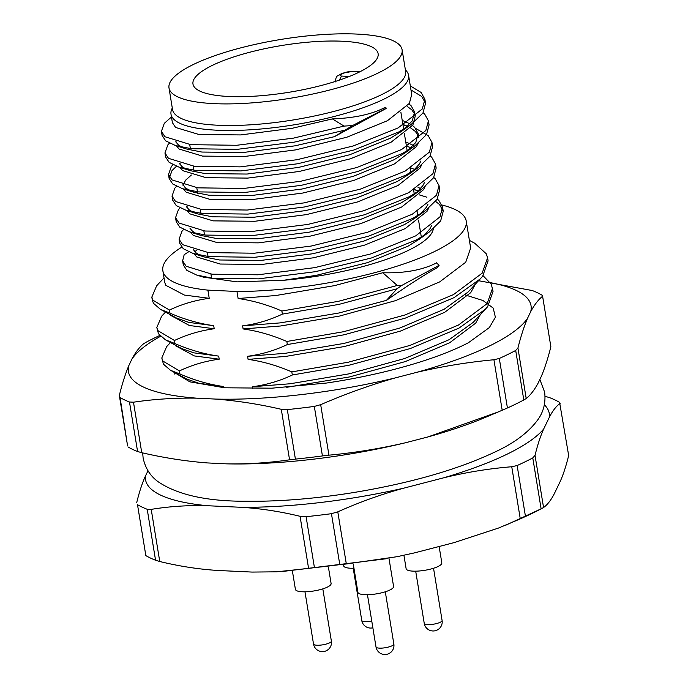 <?xml version="1.0" encoding="UTF-8"?>
<svg xmlns="http://www.w3.org/2000/svg" width="688" height="688" viewBox="0 0 688 688"><rect width="100%" height="100%" fill="white"/><g stroke="black" fill="none" stroke-linecap="round" stroke-linejoin="round"><path stroke-width="1.03" d="M147.989 470.755L145.435 476.053A204.577 51.591 -9.3 0 0 207.75 505.74L241.454 507.314A204.577 51.591 -9.3 0 0 404.037 488.093L443.433 477.876A204.577 51.591 -9.3 0 0 543.701 428.959L549.385 417.177A204.577 51.591 -9.3 0 0 544.354 404.793M331.453 513.687A226.042 57.009 170.7 0 1 306.091 516.688L314.433 567.626A226.042 57.009 -9.3 0 0 339.795 564.633L331.453 513.687L337.791 511.846C359.42 502.163 381.505 494.242 404.037 488.093M337.791 511.846L346.331 563.979L397.071 556.695L414.649 552.842L454.037 542.634L498.482 528.057L520.283 518.881L511.752 466.748L517.135 465.544A226.042 57.009 170.7 0 0 532.779 457.916L535.023 455.396C537.595 444.826 540.484 436.011 543.701 428.959M443.433 477.876C466.068 472.321 488.841 468.605 511.752 466.748M517.135 465.544L525.477 516.49A226.042 57.009 -9.3 0 0 541.121 508.862L532.779 457.916M535.023 455.396L543.554 507.529C547.407 504.777 550.993 500.176 554.304 493.717L559.989 481.935C563.205 474.883 566.095 466.068 568.666 455.499L559.585 402.385A226.042 57.009 170.7 0 0 549.867 397.75L545.67 396.477M549.385 417.177C552.696 410.719 556.274 406.118 560.135 403.366M137.497 504.657L145.839 555.603L137.497 504.657A226.042 57.009 170.7 0 0 147.215 509.292L151.214 509.378C169.661 506.351 188.503 505.138 207.75 505.74M145.435 476.053C142.218 483.105 139.329 491.911 136.749 502.481M145.839 555.603A226.042 57.009 -9.3 0 0 155.557 560.23L147.215 509.292M151.214 509.378L159.754 561.511C179.482 566.31 199.013 569.311 218.354 570.498L252.066 572.072L276.473 571.823L308.594 568.434L300.063 516.301L306.091 516.688M241.454 507.314C260.838 508.518 280.377 511.511 300.063 516.301M405.395 69.901A120.366 30.358 170.7 0 1 408.577 75.31A120.366 30.358 170.7 0 1 383.887 99.149A120.366 30.358 170.7 0 1 253.734 129.576A120.366 30.358 170.7 0 1 171.011 114.217A120.366 30.358 170.7 0 1 172.292 108.076M385.478 108.867L334.471 136.663L352.548 125.543L344.043 126.102L332.39 118.904L292.159 128.295L240.654 134.925L199.021 134.521L175.578 127.461L172.378 122.61L171.011 114.217M408.577 75.31L411.716 94.497L409.377 103.372L387.421 120.735L346.829 137.222L295.694 149.881L244.188 156.511L202.556 156.107L179.112 149.047L176.438 145.847M332.39 118.904C354.561 118.087 372.174 114.225 385.228 107.328M334.471 136.663L295.032 145.83L243.518 152.461L201.894 152.057L187.11 149.158L175.44 145.538L165.61 140.791L162.076 135.381L162.05 133.3M182.088 147.223L178.45 144.996L175.767 141.788M408.99 103.948L411.166 105.823L414.589 112.032L412.25 120.916L401.629 131.27L390.294 138.271L349.702 154.757L298.566 167.416L247.052 174.047L205.428 173.643L190.645 170.744L178.975 167.124L169.145 162.377L165.61 156.967L165.584 154.886M407.133 106.33L411.828 109.865L414.701 114.096M414.589 112.032L415.251 116.083L412.912 124.958L390.956 142.313L350.364 158.808L299.228 171.467L247.723 178.097L206.09 177.693L182.647 170.633L179.972 167.433M185.622 168.809L181.985 166.582L179.301 163.374M402.205 120.348L410.005 123.866M412.525 125.534L414.701 127.409L418.123 133.618L415.784 142.502L405.163 152.856L393.828 159.857L353.236 176.343L302.101 189.002L250.595 195.633L208.963 195.229L194.179 192.33L185.519 188.168L182.32 183.318M402.867 124.399L407.64 126.334M410.667 127.916L415.363 131.451L418.235 135.682M418.072 143.414L416.446 146.544L394.491 163.907L353.899 180.394L302.763 193.053L251.258 199.683L209.625 199.279L186.181 192.219L183.507 189.019M405.739 141.934L413.54 145.452M420.944 160.958L419.319 164.079L413.127 170.951M432.09 144.497L432.623 146.484L430.034 156.176L418.596 167.296L408.698 174.442L397.363 181.443L356.771 197.929L305.635 210.588L254.13 217.219L212.497 216.815L197.714 213.916L186.044 210.296L176.214 205.549L172.679 200.131L172.654 198.058M182.999 185.287L185.605 180.204L191.35 175.044M406.402 145.985L411.175 147.92M421.606 165L419.981 168.13L398.025 185.493L357.433 201.98L306.298 214.639L254.792 221.269L213.168 220.865L189.716 213.805L187.041 210.605M192.692 211.981L189.054 209.754L186.371 206.546M424.479 182.544L422.853 185.665L416.661 192.537M435.624 166.083L436.158 168.07L433.569 177.762L422.131 188.882L412.232 196.028L400.898 203.029L360.306 219.515L309.17 232.174L257.665 238.805L216.032 238.401L201.249 235.502L189.578 231.882L179.749 227.135L176.214 221.717L176.188 219.644M410.831 167.889L414.709 169.506M425.141 186.586L423.516 189.716L401.568 207.071L360.968 223.566L309.832 236.225L258.327 242.855L216.703 242.451L193.251 235.391L190.576 232.191M196.226 233.567L192.588 231.34L189.905 228.132M417.977 187.231L420.609 188.624M428.013 204.13L426.388 207.251L420.196 214.123M439.159 187.669L439.692 189.656L437.104 199.348L425.666 210.468L415.767 217.614L404.432 224.615L363.84 241.101L312.705 253.76L261.199 260.391L219.567 259.987L204.783 257.088L193.113 253.468L183.283 248.721L179.749 243.303L179.723 241.23M414.365 189.475L418.244 191.092M428.676 208.172L427.05 211.302L405.103 228.657L364.502 245.152L313.367 257.811L261.861 264.441L220.237 264.037L196.785 256.977L194.111 253.777M199.761 255.153L196.123 252.926L193.44 249.718M431.548 225.716L429.923 228.837L423.731 235.709M435.607 201.412L439.477 204.465L443.227 211.242L440.638 220.934L429.2 232.054L419.302 239.2L407.967 246.201L367.375 262.687L316.239 275.346L283.439 280.291L236.956 281.865L203.287 277.109L196.648 275.054L186.818 270.307L183.283 264.889L183.257 262.816M417.676 214.794A120.366 30.358 170.7 0 1 418.622 215.077M433.337 228.837A120.366 30.358 170.7 0 1 408.629 250.243A120.366 30.358 170.7 0 1 283.439 280.291M483.096 275.707L491.284 284.247L493.072 291.282L487.646 306.702L473.129 322.414L449.144 339.683L404.802 358.482L348.962 373.859L290.181 383.758L252.573 386.725L252.9 388.711M480.241 314.794L475.7 323.119L449.651 342.77L405.309 361.57L349.47 376.947L286.715 387.292M475.262 284.359L470.712 292.675L444.663 312.335L400.321 331.134L344.482 346.511L285.701 356.41L248.093 359.377C262.67 361.406 277.247 365.586 291.824 371.907L292.331 374.994C279.835 380.937 266.583 384.85 252.573 386.725M487.586 257.768L488.093 260.847L482.658 276.266L468.141 291.979L444.164 309.247L399.814 328.047L343.983 343.424L285.193 353.322L247.594 356.289L248.093 359.377M441.963 205.024A153.708 38.769 170.7 0 1 466.223 221.029L470.652 248.076L465.733 262.24L439.684 281.899L395.342 300.699L339.502 316.067L280.713 325.974L243.113 328.941C257.682 330.971 272.259 335.151 286.844 341.472L287.343 344.55C274.847 350.502 261.595 354.415 247.594 356.289M466.223 221.029A153.708 38.769 170.7 0 1 434.696 251.455A153.708 38.769 170.7 0 1 236.973 291.48L238.125 298.506C252.702 300.536 267.279 304.715 281.856 311.036L282.364 314.115C269.868 320.066 256.615 323.979 242.606 325.854L243.113 328.941M282.364 314.115L338.917 304.397L397.071 288.762L401.74 285.434L397.26 285.451L382.786 272.749L334.514 285.632L275.733 295.539L238.125 298.506M382.786 272.749C404.604 273.36 422.535 270.066 436.57 262.893M437.344 267.606C424.917 274.452 407.941 285.374 386.432 300.372L338.995 312.988L280.214 322.887L242.606 325.854M236.973 291.48L207.888 290.121A153.708 38.769 170.7 0 1 162.85 270.702A153.708 38.769 170.7 0 1 181.692 247.198M207.888 290.121L209.229 298.317L184.384 295.057L165.825 285.331L164.785 282.544L162.85 270.702M165.49 312.094L161.628 316.231L156.812 327.557L157.965 330.67L174.46 340.491C186.955 334.549 200.208 330.636 214.209 328.752L213.71 325.673L188.865 322.414L176.498 318.037L160.485 309.385L153.484 303.313L152.332 300.209M214.209 328.752L189.372 325.493L170.547 315.302M170.469 342.529L166.608 346.666L161.792 357.992L162.944 361.105L179.439 370.927C191.935 364.984 205.187 361.071 219.197 359.188L218.689 356.109L193.853 352.849L181.477 348.481L165.464 339.82L158.464 333.749L156.812 327.557M219.197 359.188L194.351 355.928L175.535 345.737M223.867 387.731L223.677 386.544L198.832 383.285L186.465 378.916L170.452 370.256L163.452 364.184L161.792 357.992M194.601 251.481L196.673 250.57M485.547 309.11L458.999 328.099L410.254 348.567L348.885 365.268L292.331 374.994M492.565 288.195L487.138 303.614L458.492 325.02L409.747 345.479L348.377 362.189L291.824 371.907M480.559 278.674L454.011 297.663L405.266 318.131L343.897 334.832L287.343 344.55M469.388 240.361L474.746 243.26L486.296 253.812L487.586 257.759L482.15 273.179L453.504 294.584L404.768 315.044L343.398 331.754L286.844 341.472M213.71 325.673C199.133 323.644 184.556 319.464 169.979 313.143L169.472 310.056L152.977 300.235L151.824 297.121L156.64 285.795L164.028 277.883M169.979 313.143L160.485 309.385M174.46 340.491L174.958 343.579L165.464 339.82M179.439 370.927L179.946 374.014L170.452 370.256M397.26 285.451L338.41 301.318L281.856 311.036M169.472 310.056C181.967 304.105 195.22 300.2 209.229 298.317M218.689 356.109C204.121 354.079 189.544 349.9 174.958 343.579M223.677 386.544C209.1 384.515 194.523 380.335 179.946 374.014M386.432 300.372L397.071 288.771M436.493 262.816L439.099 265.344L437.319 267.632M401.723 285.46L439.09 265.344M344.06 130.342L294.111 142.184L237.343 149.33L191.462 148.728L175.44 145.538M410.977 89.956L421.804 96.535L425.554 103.312L422.965 113.004L411.527 124.124L398.756 131.967L354.01 149.975L297.646 163.77L240.877 170.916L194.996 170.314L178.975 167.124M176.059 142.347L176.558 142.012M428.555 122.911L429.088 124.898L426.5 134.59L415.062 145.71L402.291 153.553L357.545 171.561L301.181 185.356L244.412 192.502L198.531 191.9L182.509 188.71L172.679 183.963L169.145 178.553L172.017 170.581L176.455 166.272M179.594 163.933L180.093 163.598M403.607 128.914L404.475 129.103M418.596 167.296L405.825 175.139L361.08 193.147L304.715 206.942L247.947 214.088L202.066 213.486L186.044 210.296M183.128 185.519L183.627 185.184M407.141 150.5L408.01 150.689M422.131 188.882L409.36 196.725L364.614 214.733L308.25 228.528L251.481 235.674L205.6 235.072L189.578 231.882M186.672 207.105L187.162 206.77M410.676 172.086L411.544 172.275M425.666 210.468L412.895 218.311L368.149 236.319L311.784 250.114L255.016 257.26L209.135 256.65L193.113 253.468M190.206 228.691L190.696 228.356M414.21 193.672L414.64 193.758M419.216 194.842L426.878 197.207M429.2 232.054L416.429 239.897L371.683 257.905L315.319 271.7L258.55 278.846L212.669 278.236L196.648 275.054M188.607 251.817L184.178 254.698L182.621 260.847L183.283 264.889M344.043 126.102L293.449 138.133L236.681 145.28L190.8 144.678L164.948 136.74L161.413 131.331L164.286 123.358L171.458 116.986M410.315 85.914L421.142 92.484L424.892 99.27L422.303 108.953L398.094 127.925L353.348 145.933L296.984 159.719L240.215 166.866L194.334 166.264L168.483 158.326L164.948 152.917L167.82 144.944L169.42 143.181M423.154 112.712L424.677 114.07L428.426 120.856L425.838 130.539L401.629 149.511L356.883 167.511L300.518 181.305L243.75 188.452L197.869 187.85L172.017 179.912L168.483 174.503L171.355 166.53L172.955 164.767M403.366 124.958L405.688 125.474M415.612 128.398L428.211 135.656L431.961 142.442L429.372 152.125L405.163 171.088L360.417 189.097L304.053 202.891L247.284 210.038L201.403 209.436L175.552 201.498L172.017 196.089L174.89 188.116L176.489 186.353M406.479 146.449L409.222 147.06M430.224 155.884L431.746 157.242L435.495 164.019L432.907 173.711L408.698 192.674L363.952 210.683L307.588 224.477L250.819 231.624L204.938 231.022L179.086 223.084L175.552 217.675L178.424 209.702L180.024 207.939M410.435 168.13L412.757 168.646M433.758 177.47L435.28 178.828L439.03 185.605L436.441 195.297L412.232 214.26L367.487 232.269L311.122 246.063L254.354 253.21L208.473 252.608L182.621 244.67L179.086 239.261L181.959 231.288L183.558 229.525M413.97 189.716L416.292 190.232M437.293 199.056L438.815 200.414L442.565 207.191L439.976 216.883L415.767 235.846L371.021 253.855L314.657 267.649L257.888 274.796L212.007 274.194L186.156 266.256L182.621 260.847M385.185 107.302L386.355 108.145L385.461 108.885M352.548 125.543L386.355 108.136M543.554 507.529L541.602 508.604M525.477 516.49L520.283 518.881M314.433 567.626L308.594 568.434M346.331 563.979L339.795 564.633M159.754 561.511L155.557 560.23M228.923 96.492A93.809 23.659 170.7 0 1 192.975 84.022A93.809 23.659 170.7 0 1 281.727 45.511A93.809 23.659 170.7 0 1 378.125 53.698A93.809 23.659 170.7 0 1 328.107 83.626A93.809 23.659 170.7 0 1 228.923 96.492M402.102 49.777L405.636 71.363A118.104 29.79 170.7 0 1 342.667 109.031A118.104 29.79 170.7 0 1 217.786 125.233A118.104 29.79 170.7 0 1 172.533 109.538L168.999 87.952A118.104 29.79 170.7 0 1 280.738 39.465A118.104 29.79 170.7 0 1 402.102 49.777A118.104 29.79 170.7 0 1 339.132 87.445A118.104 29.79 170.7 0 1 214.252 103.647A118.104 29.79 170.7 0 1 168.999 87.952M160.519 336.32A203.983 51.445 -9.3 0 0 131.872 359.145L128.759 365.775A203.983 51.445 -9.3 0 0 196.751 398.171L215.688 399.083A203.983 51.445 -9.3 0 0 395.032 377.961L417.229 372.208A203.983 51.445 -9.3 0 0 527.524 318.329C524.024 326.576 520.825 336.475 517.935 348.025L526.208 398.524C530.422 395.153 534.395 390.01 538.128 383.087L541.284 376.456C544.784 368.209 547.975 358.31 550.864 346.752L542.6 296.253C538.377 299.624 534.404 304.775 530.68 311.698A203.983 51.445 -9.3 0 0 490.363 282.656M206.486 462.861A203.983 51.445 -9.3 0 0 206.667 462.878A203.983 51.445 -9.3 0 0 207.355 462.929L226.292 463.841A203.983 51.445 -9.3 0 0 405.636 442.719L427.833 436.966A203.983 51.445 -9.3 0 0 485.986 417.134L502.197 410.254L493.924 359.755C468.287 362.146 442.719 366.3 417.229 372.208M465.157 294.928L482.993 300.518L493.219 308.104L495.394 317.271L489.366 327.565L468.399 342.744A171.794 43.327 170.7 0 1 326.525 383.035L271.898 388.187L224.649 387.791L189.854 381.849L171.828 370.961M527.524 318.329L530.68 311.698M131.872 359.145C135.545 352.256 139.466 347.113 143.646 343.725L146.037 342.289A226.042 57.009 170.7 0 1 159.736 335.486M128.183 447.037A226.042 57.009 -9.3 0 0 137.583 451.517L129.482 402.007A226.042 57.009 170.7 0 1 120.073 397.526L127.598 445.953L119.334 395.454C122.163 383.93 125.311 374.031 128.759 365.775M196.751 398.171C175.242 397.802 154.146 399.143 133.481 402.196L141.754 452.695C163.701 457.804 185.571 461.218 207.355 462.929L206.667 462.878M226.292 463.841C247.8 464.211 268.896 462.861 289.562 459.808L281.289 409.308C259.342 404.209 237.472 400.794 215.688 399.083M295.41 459.111A226.042 57.009 -9.3 0 0 322.423 455.929L314.321 406.419A226.042 57.009 170.7 0 1 287.3 409.601L295.41 459.111L289.562 459.808M427.833 436.966L498.387 411.88M395.032 377.961C369.86 385.185 345.066 394.086 320.677 404.673L328.941 455.172C354.587 452.781 380.146 448.636 405.636 442.719M507.417 407.975A226.042 57.009 -9.3 0 0 523.8 399.96L515.699 350.45A226.042 57.009 170.7 0 1 499.307 358.457L507.417 407.975L502.197 410.254M478.642 280.73L532.306 290.542A226.042 57.009 170.7 0 1 542.024 295.169L542.6 296.253M119.334 395.454L120.073 397.526M129.482 402.007L133.481 402.196M314.321 406.419L320.677 404.673M281.289 409.308L287.3 409.601M515.699 350.45L517.935 348.025M493.924 359.755L499.307 358.457M141.754 452.695L137.583 451.517M328.941 455.172L322.423 455.929M526.208 398.524L523.8 399.96M403.925 555.259L406.135 568.735A18.086 4.558 -9.3 0 0 424.711 570.318A18.086 4.558 -9.3 0 0 441.825 562.896L439.133 546.496M353.314 564.341L357.889 592.273A18.086 4.558 -9.3 0 0 376.474 593.856A18.086 4.558 -9.3 0 0 393.579 586.425L388.969 558.295M292.391 570.911L295.41 589.367A18.086 4.558 -9.3 0 0 313.995 590.94A18.086 4.558 -9.3 0 0 331.1 583.519L328.494 567.609M343.639 565.708L343.656 565.828A18.086 4.558 -9.3 0 0 353.95 568.245M359.532 71.956L351.508 71.586A5.427 1.367 -9.3 0 0 343.991 72.988L341.257 74.313A5.427 1.367 -9.3 0 0 342.228 76.11L349.401 76.445M351.508 71.586A5.874 3.655 -87.3 0 1 352.695 71.328L360.108 71.672M343.991 72.988A5.874 4.352 -116 0 0 342.332 73.315L352.695 71.328M341.257 74.313A5.874 4.352 -116 0 0 339.605 74.648L342.332 73.315M342.228 76.11A5.874 3.655 92.7 0 0 339.691 80.014M440.234 622.27A9.039 2.279 170.7 0 1 430.456 624.549A9.039 2.279 170.7 0 1 424.247 623.397A9.039 9.039 0 0 0 437.129 630.062A9.039 9.039 0 0 0 442.092 620.473A9.039 2.279 170.7 0 1 440.234 622.27M391.997 645.8A9.039 2.279 170.7 0 1 382.218 648.087A9.039 2.279 170.7 0 1 376.001 646.935A9.039 9.039 0 0 0 388.892 653.6A9.039 9.039 0 0 0 393.846 644.011A9.039 2.279 170.7 0 1 391.997 645.8M329.518 642.893A9.039 2.279 170.7 0 1 319.739 645.181A9.039 2.279 170.7 0 1 313.522 644.028A9.039 9.039 0 0 0 326.413 650.693A9.039 9.039 0 0 0 331.375 641.104A9.039 2.279 170.7 0 1 329.518 642.893M371.778 621.152A9.039 2.279 170.7 0 1 361.768 620.49A9.039 9.039 0 0 0 372.87 627.8M418.123 133.618L418.786 137.669M151.824 297.121L152.332 300.2M175.457 372.965L174.485 374.005M411.527 124.124L401.629 131.27M415.062 145.71L405.163 152.856M182.509 188.71L194.179 192.33M161.413 131.331L162.076 135.381M164.948 152.917L165.61 156.967M168.483 174.503L169.145 178.553M172.017 196.089L172.679 200.139M175.552 217.675L176.214 221.725M179.086 239.261L179.749 243.303M424.892 99.261L425.554 103.312M428.426 120.847L429.088 124.898M431.961 142.433L432.623 146.484M435.495 164.019L436.158 168.07M439.03 185.605L439.692 189.656M442.565 207.191L443.227 211.242M421.331 237.154L418.536 220.083M417.797 215.568L417.134 211.517M414.262 193.982L413.6 189.931M410.805 172.86L410.065 168.345M407.27 151.274L404.398 133.739M403.736 129.688L400.863 112.153M211.586 278.107L210.924 274.056M208.051 256.521L207.389 252.47M204.517 234.935L203.854 230.884M200.982 213.349L200.32 209.298M197.697 193.294L196.785 187.712M193.913 170.177L193.251 166.126M190.378 148.591L189.716 144.54M541.619 508.595L506.153 525.021M282.312 571.513L387.146 558.639M339.605 74.648C337.791 76.531 336.269 74.287 335.271 81.949M142.665 452.91L143.113 457.907C145.237 468.038 150.216 475.967 158.051 481.686C177.564 494.921 207.157 501.449 246.829 501.251C279.13 501.604 314.141 498.8 351.86 492.832C409.661 483.389 457.425 469.758 495.154 451.921C514.658 442.909 529.012 432.012 538.222 419.216C543.709 411.347 545.851 402.325 544.638 392.151L539.856 379.449M415.69 571.169L424.247 623.397M433.535 568.254L442.092 620.473M367.452 594.707L376.001 646.935M385.297 591.792L393.846 644.011M304.973 591.8L313.522 644.028M322.818 588.876L331.375 641.104M353.219 568.262L361.768 620.49"/></g></svg>
